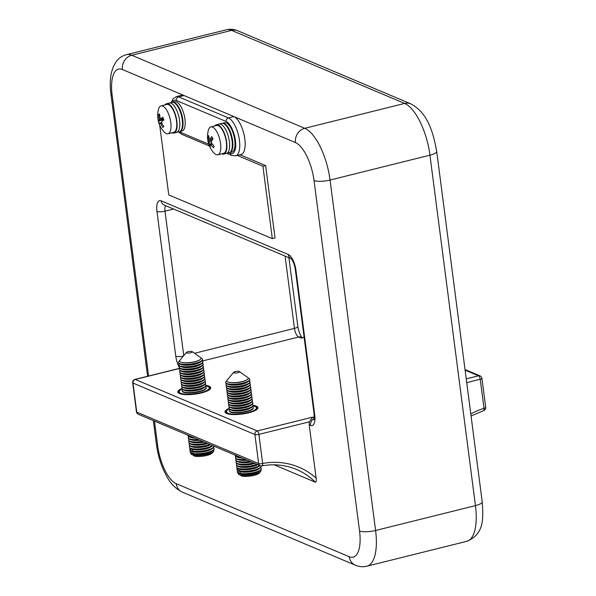 <?xml version="1.0" encoding="UTF-8"?>
<svg xmlns="http://www.w3.org/2000/svg" width="596" height="596" viewBox="0 0 596 596"><rect width="100%" height="100%" fill="white"/><g stroke="black" fill="none" stroke-linecap="round" stroke-linejoin="round"><path stroke-width="0.89" d="M253.062 405.883A15.123 3.926 172.6 0 1 256.436 407.843A15.123 3.926 172.6 0 1 247.996 412.559A15.123 3.926 172.6 0 1 226.45 411.739A15.123 3.926 172.6 0 1 229.214 408.983M179.888 131.589L182.048 131.053A15.123 5.93 -104 0 0 184.946 119.148A15.123 5.93 -104 0 0 174.74 101.707L172.579 102.244A15.123 5.93 76 0 1 182.786 119.684A15.123 5.93 76 0 1 179.888 131.589L179.605 131.649M229.698 152.621L231.859 152.084A15.123 5.93 -104 0 0 234.764 140.179A15.123 5.93 -104 0 0 224.55 122.739L222.39 123.275A15.123 5.93 76 0 1 232.604 140.716A15.123 5.93 76 0 1 229.698 152.621L229.415 152.68M154.461 421.067L157.664 445.726A33.264 13.052 -104 0 0 176.222 483.676L349.256 556.731A33.264 13.052 -104 0 0 359.537 530.962L314.025 180.528A33.264 13.052 -104 0 0 295.467 142.578A12.099 10.676 112.9 0 1 304.765 128.304L404.639 103.428A12.099 10.676 112.9 0 1 410.845 103.868L237.811 30.813A12.099 10.676 112.9 0 0 231.598 30.374L131.731 55.257L304.765 128.304A45.363 17.798 76 0 1 330.065 180.052L429.94 155.176A45.363 17.798 -104 0 0 404.639 103.428L231.598 30.374A45.363 17.798 -104 0 0 226.279 29.8L126.404 54.676A45.363 17.798 76 0 1 131.731 55.257A12.099 10.676 112.9 0 0 122.433 69.523L184.045 95.539L178.651 96.88L228.462 117.911A19.661 7.711 76 0 1 239.428 140.336A19.661 7.711 76 0 1 235.658 155.817L241.052 154.468A19.661 7.711 -104 0 0 244.822 138.995A19.661 7.711 -104 0 0 233.863 116.57L184.045 95.539A19.661 7.711 -104 0 0 181.743 95.285L176.341 96.634A19.661 7.711 76 0 1 178.651 96.88A3.025 2.667 112.9 0 0 176.327 100.448A16.636 6.526 -104 0 0 172.102 102.363M182.026 389.054A15.123 3.926 -7.4 0 0 179.254 391.818A15.123 3.926 -7.4 0 0 180.759 393.233A15.123 3.926 -7.4 0 0 197.865 393.271A15.123 3.926 -7.4 0 0 209.248 387.922A15.123 3.926 -7.4 0 0 207.751 386.506A15.123 3.926 -7.4 0 0 205.873 385.962M274.22 464.828L315.418 482.224A75.603 66.715 112.9 0 0 296.473 469.447C285.544 464.895 274.018 463.703 261.912 465.886L261.912 465.886A3.025 1.229 -100.5 0 0 262.672 463.464A78.627 69.382 -67.1 0 1 316.126 478.104L309.212 424.851A6.049 5.334 -67.1 0 1 309.555 421.774L258.895 434.395L262.672 463.464A3.025 0.782 -7.4 0 1 258.664 463.584L254.887 434.514L132.975 383.042L136.752 412.119L258.664 463.584A3.025 2.667 -67.1 0 0 260.184 465.7A3.025 3.025 0 0 0 261.912 465.886A3.025 1.229 -100.5 0 1 261.584 465.841A3.025 2.667 -67.1 0 1 260.184 465.7L138.272 414.227A3.025 2.667 -67.1 0 1 136.752 412.119A3.025 0.782 -7.4 0 1 136.454 411.836A3.025 3.025 0 0 0 138.272 414.227M159.706 125.123L168.765 194.922L272.327 238.638L262.925 166.239L237.275 155.407M272.327 238.638L275.024 237.968L265.622 165.561L239.979 154.736M316.126 478.104C316.476 480.465 316.245 481.844 315.418 482.224M304.139 337.418L301.3 338.126L304.124 337.299M179.783 368.395L135.299 379.473L257.211 430.945L312.542 417.163L309.555 421.774M471.063 416.008L483.609 410.666A3.025 1.14 -107.4 0 0 484.012 408.334L480.234 379.265L466.728 382.625M262.925 166.239L265.622 165.561M229.088 408.58L228.439 408.685A16.636 4.321 172.6 0 0 227.754 409.02L226.704 409.616A16.636 4.321 172.6 0 0 226.219 409.959L226.629 410.204L225.541 410.555A16.636 4.321 172.6 0 0 225.266 410.89L225.899 411.098L224.983 411.463A16.636 4.321 172.6 0 0 224.938 411.776L225.78 411.933L225.065 412.305A16.636 4.321 172.6 0 0 225.243 412.588L226.242 412.663L225.772 413.05A16.636 4.321 172.6 0 0 226.175 413.296L227.322 413.311L227.076 413.676A16.636 4.321 172.6 0 0 227.694 413.862L228.939 414.145A16.636 4.321 172.6 0 0 229.736 414.28L231.285 414.451A16.636 4.321 172.6 0 0 232.231 414.518L234.012 414.578A16.636 4.321 172.6 0 0 235.077 414.578L237.029 414.525A16.636 4.321 172.6 0 0 238.169 414.458L240.218 414.28A16.636 4.321 172.6 0 0 241.387 414.153L243.451 413.87A16.636 4.321 172.6 0 0 244.613 413.684L246.61 413.304A16.636 4.321 172.6 0 0 247.713 413.065L249.568 412.596A16.636 4.321 172.6 0 0 250.566 412.32L252.22 411.791A16.636 4.321 172.6 0 0 253.076 411.471L254.447 410.897A16.636 4.321 172.6 0 0 255.133 410.57L256.183 409.973A16.636 4.321 172.6 0 0 256.667 409.631L256.258 409.385L257.345 409.035A16.636 4.321 172.6 0 0 257.621 408.7L256.988 408.491L257.904 408.126A16.636 4.321 172.6 0 0 257.949 407.813L257.114 407.649L257.822 407.284A16.636 4.321 172.6 0 0 257.643 407.001L256.623 406.889L257.122 406.532A16.636 4.321 172.6 0 0 256.712 406.293L255.535 406.248L255.811 405.913A16.636 4.321 172.6 0 0 255.2 405.72L253.948 405.436A16.636 4.321 172.6 0 0 253.151 405.31L253.062 405.317M181.899 388.659L181.251 388.763A16.636 4.321 172.6 0 0 180.558 389.099L179.515 389.695A16.636 4.321 172.6 0 0 179.024 390.03L179.418 390.253L178.346 390.633A16.636 4.321 172.6 0 0 178.077 390.961L178.703 391.17L177.794 391.535A16.636 4.321 172.6 0 0 177.75 391.855L178.584 392.012L177.869 392.384A16.636 4.321 172.6 0 0 178.055 392.667L179.046 392.742L178.576 393.129A16.636 4.321 172.6 0 0 178.986 393.367L180.134 393.382L179.888 393.747A16.636 4.321 172.6 0 0 180.499 393.941L181.75 394.224A16.636 4.321 172.6 0 0 182.547 394.351L184.089 394.53A16.636 4.321 172.6 0 0 185.036 394.597L186.824 394.656A16.636 4.321 172.6 0 0 187.889 394.656L189.841 394.597A16.636 4.321 172.6 0 0 190.981 394.53L193.03 394.358A16.636 4.321 172.6 0 0 194.199 394.232L196.263 393.949A16.636 4.321 172.6 0 0 197.418 393.762L199.422 393.382A16.636 4.321 172.6 0 0 200.517 393.137L202.379 392.675A16.636 4.321 172.6 0 0 203.378 392.392L205.024 391.863A16.636 4.321 172.6 0 0 205.881 391.55L207.259 390.976A16.636 4.321 172.6 0 0 207.944 390.641L208.987 390.045A16.636 4.321 172.6 0 0 209.479 389.709L209.069 389.464L210.157 389.106A16.636 4.321 172.6 0 0 210.425 388.778L209.799 388.57L210.708 388.205A16.636 4.321 172.6 0 0 210.753 387.884L209.919 387.728L210.634 387.355A16.636 4.321 172.6 0 0 210.448 387.072L209.427 386.968L209.926 386.61A16.636 4.321 172.6 0 0 209.524 386.372L208.339 386.327L208.615 385.985A16.636 4.321 172.6 0 0 208.004 385.798L206.76 385.515A16.636 4.321 172.6 0 0 205.963 385.381L205.873 385.396M233.855 372.813A3.025 0.782 172.6 0 1 233.639 372.306A3.025 0.782 172.6 0 1 236.232 371.397A3.025 0.782 172.6 0 1 239.257 371.472A3.025 0.782 172.6 0 1 239.413 371.561A3.025 0.782 172.6 0 1 237.662 372.746A3.025 0.782 172.6 0 1 233.855 372.813M239.413 371.561L247.742 377.506A10.803 2.809 172.6 0 1 247.169 379.659A10.803 2.809 172.6 0 1 237.886 382.371A10.803 2.809 172.6 0 1 228.208 382.118A10.803 2.809 172.6 0 1 227.881 381.991A10.803 2.809 172.6 0 1 227.106 380.181L233.639 372.306M248.197 378.035A12.099 3.144 172.6 0 1 248.48 378.147A12.099 3.144 172.6 0 1 249.679 379.28A12.099 3.144 172.6 0 1 240.568 383.563A12.099 3.144 172.6 0 1 226.89 383.526A12.099 3.144 172.6 0 1 225.69 382.394A12.099 3.144 172.6 0 1 226.808 380.814M249.679 379.28L249.731 379.667A12.099 3.144 172.6 0 1 248.539 381.298A12.099 3.144 172.6 0 1 238.139 384.345A12.099 3.144 172.6 0 1 227.307 384.055A12.099 3.144 172.6 0 1 226.934 383.921A12.099 3.144 172.6 0 1 225.735 382.788L225.69 382.394M249.247 380.732A12.099 3.144 172.6 0 1 249.985 381.626A12.099 3.144 172.6 0 1 240.873 385.91A12.099 3.144 172.6 0 1 227.195 385.88A12.099 3.144 172.6 0 1 225.996 384.748A12.099 3.144 172.6 0 1 226.473 383.69M249.985 381.626L250.037 382.021A12.099 3.144 172.6 0 1 248.845 383.653A12.099 3.144 172.6 0 1 238.445 386.692A12.099 3.144 172.6 0 1 227.612 386.409A12.099 3.144 172.6 0 1 227.24 386.268A12.099 3.144 172.6 0 1 226.04 385.135L225.996 384.748M249.553 383.079A12.099 3.144 172.6 0 1 250.29 383.98A12.099 3.144 172.6 0 1 241.179 388.264A12.099 3.144 172.6 0 1 227.493 388.227A12.099 3.144 172.6 0 1 226.301 387.095A12.099 3.144 172.6 0 1 226.778 386.037M250.29 383.98L250.342 384.375A12.099 3.144 172.6 0 1 249.15 385.999A12.099 3.144 172.6 0 1 238.75 389.046A12.099 3.144 172.6 0 1 227.918 388.763A12.099 3.144 172.6 0 1 227.545 388.622A12.099 3.144 172.6 0 1 226.346 387.489L226.301 387.095M249.858 385.433A12.099 3.144 172.6 0 1 250.596 386.335A12.099 3.144 172.6 0 1 241.484 390.611A12.099 3.144 172.6 0 1 227.799 390.581A12.099 3.144 172.6 0 1 226.607 389.449A12.099 3.144 172.6 0 1 227.083 388.391M250.596 386.335L250.648 386.722A12.099 3.144 172.6 0 1 249.456 388.354A12.099 3.144 172.6 0 1 239.056 391.393A12.099 3.144 172.6 0 1 228.223 391.11A12.099 3.144 172.6 0 1 227.851 390.969A12.099 3.144 172.6 0 1 226.651 389.836L226.607 389.449M250.164 387.78A12.099 3.144 172.6 0 1 250.901 388.681A12.099 3.144 172.6 0 1 241.79 392.965A12.099 3.144 172.6 0 1 228.104 392.928A12.099 3.144 172.6 0 1 226.912 391.796A12.099 3.144 172.6 0 1 227.389 390.738M250.901 388.681L250.953 389.076A12.099 3.144 172.6 0 1 249.761 390.708A12.099 3.144 172.6 0 1 239.361 393.747A12.099 3.144 172.6 0 1 228.529 393.464A12.099 3.144 172.6 0 1 228.156 393.323A12.099 3.144 172.6 0 1 226.957 392.19L226.912 391.796M250.469 390.134A12.099 3.144 172.6 0 1 251.207 391.036A12.099 3.144 172.6 0 1 242.095 395.312A12.099 3.144 172.6 0 1 228.41 395.282A12.099 3.144 172.6 0 1 227.218 394.15A12.099 3.144 172.6 0 1 227.694 393.092M251.207 391.036L251.259 391.423A12.099 3.144 172.6 0 1 250.067 393.055A12.099 3.144 172.6 0 1 239.666 396.102A12.099 3.144 172.6 0 1 228.834 395.811A12.099 3.144 172.6 0 1 228.462 395.67A12.099 3.144 172.6 0 1 227.262 394.545L227.218 394.15M250.774 392.481A12.099 3.144 172.6 0 1 251.512 393.382A12.099 3.144 172.6 0 1 242.401 397.666A12.099 3.144 172.6 0 1 228.715 397.629A12.099 3.144 172.6 0 1 227.516 396.504A12.099 3.144 172.6 0 1 228 395.439M251.512 393.382L251.564 393.777A12.099 3.144 172.6 0 1 250.372 395.409A12.099 3.144 172.6 0 1 239.972 398.448A12.099 3.144 172.6 0 1 229.14 398.165A12.099 3.144 172.6 0 1 228.767 398.024A12.099 3.144 172.6 0 1 227.568 396.891L227.516 396.504M251.08 394.835A12.099 3.144 172.6 0 1 251.817 395.737A12.099 3.144 172.6 0 1 242.706 400.02A12.099 3.144 172.6 0 1 229.02 399.983A12.099 3.144 172.6 0 1 227.821 398.851A12.099 3.144 172.6 0 1 228.305 397.793M251.817 395.737L251.87 396.124A12.099 3.144 172.6 0 1 250.678 397.755A12.099 3.144 172.6 0 1 240.277 400.803A12.099 3.144 172.6 0 1 229.445 400.512A12.099 3.144 172.6 0 1 229.073 400.378A12.099 3.144 172.6 0 1 227.873 399.245L227.821 398.851M251.385 397.189A12.099 3.144 172.6 0 1 252.123 398.083A12.099 3.144 172.6 0 1 243.012 402.367A12.099 3.144 172.6 0 1 229.326 402.337A12.099 3.144 172.6 0 1 228.126 401.205A12.099 3.144 172.6 0 1 228.611 400.147M252.123 398.083L252.175 398.478A12.099 3.144 172.6 0 1 250.983 400.11A12.099 3.144 172.6 0 1 240.583 403.149A12.099 3.144 172.6 0 1 229.751 402.866A12.099 3.144 172.6 0 1 229.378 402.725A12.099 3.144 172.6 0 1 228.179 401.592L228.126 401.205M251.691 399.536A12.099 3.144 172.6 0 1 252.428 400.438A12.099 3.144 172.6 0 1 243.317 404.721A12.099 3.144 172.6 0 1 229.631 404.684A12.099 3.144 172.6 0 1 228.432 403.552A12.099 3.144 172.6 0 1 228.916 402.494M252.428 400.438L252.48 400.832A12.099 3.144 172.6 0 1 251.288 402.464A12.099 3.144 172.6 0 1 240.888 405.503A12.099 3.144 172.6 0 1 230.056 405.22A12.099 3.144 172.6 0 1 229.684 405.079A12.099 3.144 172.6 0 1 228.484 403.946L228.432 403.552M251.996 401.89A12.099 3.144 172.6 0 1 252.734 402.792A12.099 3.144 172.6 0 1 243.622 407.068A12.099 3.144 172.6 0 1 229.937 407.038A12.099 3.144 172.6 0 1 228.737 405.906A12.099 3.144 172.6 0 1 229.222 404.848M252.734 402.792L252.786 403.179A12.099 3.144 172.6 0 1 251.594 404.811A12.099 3.144 172.6 0 1 241.194 407.858A12.099 3.144 172.6 0 1 230.361 407.567A12.099 3.144 172.6 0 1 229.989 407.426A12.099 3.144 172.6 0 1 228.79 406.293L228.737 405.906M252.302 404.237A12.099 3.144 172.6 0 1 253.039 405.138A12.099 3.144 172.6 0 1 243.928 409.422A12.099 3.144 172.6 0 1 230.242 409.385A12.099 3.144 172.6 0 1 229.043 408.253A12.099 3.144 172.6 0 1 229.527 407.195M253.039 405.138L253.091 405.533A12.099 3.144 172.6 0 1 251.899 407.165A12.099 3.144 172.6 0 1 241.499 410.204A12.099 3.144 172.6 0 1 230.667 409.921A12.099 3.144 172.6 0 1 230.294 409.78A12.099 3.144 172.6 0 1 229.095 408.647L229.043 408.253M252.607 406.591A12.099 3.144 172.6 0 1 253.345 407.493A12.099 3.144 172.6 0 1 244.233 411.776A12.099 3.144 172.6 0 1 230.548 411.739A12.099 3.144 172.6 0 1 229.348 410.607A12.099 3.144 172.6 0 1 229.833 409.549M253.345 407.493L253.397 407.88A12.099 3.144 172.6 0 1 252.205 409.512A12.099 3.144 172.6 0 1 241.805 412.559A12.099 3.144 172.6 0 1 230.972 412.268A12.099 3.144 172.6 0 1 230.6 412.134A12.099 3.144 172.6 0 1 229.4 411.002L229.348 410.607M239.853 457.117A12.099 3.144 172.6 0 1 236.351 456.409A12.099 3.144 172.6 0 1 235.152 455.277A12.099 3.144 172.6 0 1 235.144 455.128M240.933 457.572A12.099 3.144 172.6 0 1 236.776 456.938A12.099 3.144 172.6 0 1 236.403 456.804A12.099 3.144 172.6 0 1 235.204 455.672L235.152 455.277M245.366 459.442A12.099 3.144 172.6 0 1 236.657 458.764A12.099 3.144 172.6 0 1 235.457 457.631A12.099 3.144 172.6 0 1 235.941 456.573M246.148 459.769A12.099 3.144 172.6 0 1 237.081 459.293A12.099 3.144 172.6 0 1 236.709 459.151A12.099 3.144 172.6 0 1 235.509 458.019L235.457 457.631M249.769 461.304A12.099 3.144 172.6 0 1 236.962 461.11A12.099 3.144 172.6 0 1 235.763 459.978A12.099 3.144 172.6 0 1 236.247 458.92M250.439 461.587A12.099 3.144 172.6 0 1 237.387 461.647A12.099 3.144 172.6 0 1 237.014 461.505A12.099 3.144 172.6 0 1 235.815 460.373L235.763 459.978M253.591 462.913A12.099 3.144 172.6 0 1 237.268 463.464A12.099 3.144 172.6 0 1 236.068 462.332A12.099 3.144 172.6 0 1 236.552 461.274M254.179 463.167A12.099 3.144 172.6 0 1 237.692 463.993A12.099 3.144 172.6 0 1 237.32 463.852A12.099 3.144 172.6 0 1 236.12 462.72L236.068 462.332M256.906 464.314A12.099 3.144 172.6 0 1 237.573 465.811A12.099 3.144 172.6 0 1 236.374 464.679A12.099 3.144 172.6 0 1 236.858 463.621M257.412 464.53A12.099 3.144 172.6 0 1 237.998 466.348A12.099 3.144 172.6 0 1 237.625 466.206A12.099 3.144 172.6 0 1 236.426 465.074L236.374 464.679M259.61 465.461A12.099 3.144 172.6 0 1 248.837 468.62A12.099 3.144 172.6 0 1 237.879 468.165A12.099 3.144 172.6 0 1 236.679 467.033A12.099 3.144 172.6 0 1 237.163 465.975M259.975 465.61A12.099 3.144 172.6 0 1 259.528 465.938A12.099 3.144 172.6 0 1 249.128 468.985A12.099 3.144 172.6 0 1 238.303 468.694A12.099 3.144 172.6 0 1 237.931 468.553A12.099 3.144 172.6 0 1 236.731 467.428L236.679 467.033M238.333 473.053A11.451 2.973 -7.4 0 0 238.668 474.349L239.607 473.477L237.826 472.501L239.301 471.123L237.521 470.155L238.996 468.776M237.521 470.155A12.099 3.144 172.6 0 1 236.985 469.387A12.099 3.144 172.6 0 1 237.469 468.329M259.528 465.938L258.075 466.906A10.326 2.682 172.6 0 1 240.568 469.439L239.093 470.818L240.873 471.786L239.398 473.172L241.179 474.14L240.24 475.012A11.451 2.973 -7.4 0 0 251.654 474.863A11.451 2.973 -7.4 0 0 260.586 471.54A11.451 2.973 -7.4 0 0 260.683 470.229M260.832 465.893A12.099 3.144 172.6 0 1 260.981 466.266A12.099 3.144 172.6 0 1 252.734 470.378A12.099 3.144 172.6 0 1 239.093 470.818M238.303 468.694L238.974 468.925A11.369 2.95 -7.4 0 0 239.547 469.097L240.568 469.439M240.583 475.258L238.668 474.349M237.879 472.896A12.099 3.144 172.6 0 1 237.342 472.129L237.29 471.734A12.099 3.144 172.6 0 1 237.819 470.631M237.826 472.501A12.099 3.144 172.6 0 1 237.29 471.734M237.573 470.542A12.099 3.144 172.6 0 1 237.037 469.775L236.985 469.387M260.586 471.54L259.409 472.956A10.05 2.607 172.6 0 1 251.676 475.854A10.05 2.607 172.6 0 1 241.685 476.04L240.24 475.012M260.497 467.763L260.75 467.853A12.099 3.144 172.6 0 1 261.286 468.62L261.331 469.015A12.099 3.144 172.6 0 1 260.139 470.639L258.686 471.607A10.326 2.682 172.6 0 1 241.179 474.14M260.139 470.639A12.099 3.144 172.6 0 1 239.45 473.559M261.286 468.62A12.099 3.144 172.6 0 1 253.039 472.732A12.099 3.144 172.6 0 1 239.398 473.172M260.981 466.266L261.026 466.661A12.099 3.144 172.6 0 1 259.834 468.292L258.381 469.261A10.326 2.682 172.6 0 1 240.873 471.786M259.834 468.292A12.099 3.144 172.6 0 1 239.145 471.212M257.658 464.634A10.326 2.682 172.6 0 1 248.763 467.175A10.326 2.682 172.6 0 1 239.652 466.914L237.998 466.348M254.805 463.427A10.326 2.682 172.6 0 1 239.346 464.56L237.692 463.993M251.288 461.945A10.326 2.682 172.6 0 1 239.041 462.205L237.387 461.647M247.154 460.201A10.326 2.682 172.6 0 1 238.735 459.859L237.081 459.293M242.058 458.048A10.326 2.682 172.6 0 1 238.43 457.505L236.776 456.938M251.899 407.165L250.439 408.133A10.326 2.682 172.6 0 1 241.566 410.726A10.326 2.682 172.6 0 1 232.321 410.488L230.667 409.921M251.594 404.811L250.134 405.779A10.326 2.682 172.6 0 1 241.261 408.379A10.326 2.682 172.6 0 1 232.015 408.133L230.361 407.567M251.288 402.464L249.828 403.432A10.326 2.682 172.6 0 1 240.955 406.025A10.326 2.682 172.6 0 1 231.71 405.779L230.056 405.22M250.983 400.11L249.523 401.078A10.326 2.682 172.6 0 1 240.65 403.678A10.326 2.682 172.6 0 1 231.404 403.432L229.751 402.866M250.678 397.755L249.217 398.724A10.326 2.682 172.6 0 1 240.344 401.324A10.326 2.682 172.6 0 1 231.099 401.078L229.445 400.512M250.372 395.409L248.912 396.377A10.326 2.682 172.6 0 1 240.039 398.97A10.326 2.682 172.6 0 1 230.794 398.731L229.14 398.165M250.067 393.055L248.606 394.023A10.326 2.682 172.6 0 1 239.734 396.623A10.326 2.682 172.6 0 1 230.488 396.377L228.834 395.811M249.761 390.708L248.301 391.676A10.326 2.682 172.6 0 1 239.428 394.269A10.326 2.682 172.6 0 1 230.183 394.03L228.529 393.464M249.456 388.354L247.996 389.322A10.326 2.682 172.6 0 1 239.123 391.922A10.326 2.682 172.6 0 1 229.877 391.676L228.223 391.11M249.15 385.999L247.69 386.975A10.326 2.682 172.6 0 1 238.817 389.568A10.326 2.682 172.6 0 1 229.572 389.322L227.918 388.763M248.845 383.653L247.385 384.621A10.326 2.682 172.6 0 1 238.512 387.221A10.326 2.682 172.6 0 1 229.266 386.975L227.612 386.409M248.539 381.298L247.079 382.267A10.326 2.682 172.6 0 1 238.206 384.867A10.326 2.682 172.6 0 1 228.961 384.621L227.307 384.055M246.96 379.786A10.326 2.682 172.6 0 1 246.774 379.92A10.326 2.682 172.6 0 1 237.901 382.513A10.326 2.682 172.6 0 1 228.655 382.274A10.326 2.682 172.6 0 1 228.447 382.192M186.667 352.892A3.025 0.782 172.6 0 1 186.444 352.385A3.025 0.782 172.6 0 1 189.044 351.469A3.025 0.782 172.6 0 1 192.061 351.551A3.025 0.782 172.6 0 1 192.225 351.633A3.025 0.782 172.6 0 1 190.474 352.817A3.025 0.782 172.6 0 1 186.667 352.892M192.225 351.633L200.554 357.578A10.803 2.809 172.6 0 1 199.98 359.731A10.803 2.809 172.6 0 1 190.69 362.45A10.803 2.809 172.6 0 1 181.02 362.197A10.803 2.809 172.6 0 1 180.685 362.07A10.803 2.809 172.6 0 1 179.917 360.26L186.444 352.385M201.001 358.114A12.099 3.144 172.6 0 1 201.292 358.226A12.099 3.144 172.6 0 1 202.491 359.351A12.099 3.144 172.6 0 1 193.38 363.635A12.099 3.144 172.6 0 1 179.694 363.605A12.099 3.144 172.6 0 1 178.495 362.472A12.099 3.144 172.6 0 1 179.612 360.893M202.491 359.351L202.536 359.746A12.099 3.144 172.6 0 1 201.344 361.377A12.099 3.144 172.6 0 1 190.951 364.417A12.099 3.144 172.6 0 1 180.119 364.134A12.099 3.144 172.6 0 1 179.746 363.992A12.099 3.144 172.6 0 1 178.547 362.86L178.495 362.472M202.059 360.803A12.099 3.144 172.6 0 1 202.796 361.705A12.099 3.144 172.6 0 1 193.685 365.989A12.099 3.144 172.6 0 1 179.999 365.951A12.099 3.144 172.6 0 1 178.8 364.819A12.099 3.144 172.6 0 1 179.284 363.761M202.796 361.705L202.841 362.1A12.099 3.144 172.6 0 1 201.649 363.731A12.099 3.144 172.6 0 1 191.256 366.771A12.099 3.144 172.6 0 1 180.424 366.488A12.099 3.144 172.6 0 1 180.052 366.346A12.099 3.144 172.6 0 1 178.852 365.214L178.8 364.819M202.364 363.158A12.099 3.144 172.6 0 1 203.102 364.059A12.099 3.144 172.6 0 1 193.991 368.335A12.099 3.144 172.6 0 1 180.305 368.306A12.099 3.144 172.6 0 1 179.105 367.173A12.099 3.144 172.6 0 1 179.59 366.115M203.102 364.059L203.147 364.447A12.099 3.144 172.6 0 1 201.955 366.078A12.099 3.144 172.6 0 1 191.554 369.125A12.099 3.144 172.6 0 1 180.73 368.835A12.099 3.144 172.6 0 1 180.357 368.693A12.099 3.144 172.6 0 1 179.158 367.568L179.105 367.173M202.67 365.504A12.099 3.144 172.6 0 1 203.407 366.406A12.099 3.144 172.6 0 1 194.296 370.69A12.099 3.144 172.6 0 1 180.61 370.652A12.099 3.144 172.6 0 1 179.411 369.527A12.099 3.144 172.6 0 1 179.895 368.462M203.407 366.406L203.452 366.801A12.099 3.144 172.6 0 1 202.26 368.432A12.099 3.144 172.6 0 1 191.86 371.472A12.099 3.144 172.6 0 1 181.035 371.189A12.099 3.144 172.6 0 1 180.662 371.047A12.099 3.144 172.6 0 1 179.463 369.915L179.411 369.527M202.975 367.859A12.099 3.144 172.6 0 1 203.713 368.76A12.099 3.144 172.6 0 1 194.601 373.044A12.099 3.144 172.6 0 1 180.916 373.007A12.099 3.144 172.6 0 1 179.716 371.874A12.099 3.144 172.6 0 1 180.201 370.816M203.713 368.76L203.757 369.147A12.099 3.144 172.6 0 1 202.565 370.779A12.099 3.144 172.6 0 1 192.165 373.826A12.099 3.144 172.6 0 1 181.34 373.536A12.099 3.144 172.6 0 1 180.968 373.401A12.099 3.144 172.6 0 1 179.769 372.269L179.716 371.874M203.281 370.213A12.099 3.144 172.6 0 1 204.018 371.107A12.099 3.144 172.6 0 1 194.907 375.391A12.099 3.144 172.6 0 1 181.221 375.361A12.099 3.144 172.6 0 1 180.022 374.228A12.099 3.144 172.6 0 1 180.506 373.171M204.018 371.107L204.063 371.502A12.099 3.144 172.6 0 1 202.871 373.133A12.099 3.144 172.6 0 1 192.471 376.173A12.099 3.144 172.6 0 1 181.646 375.89A12.099 3.144 172.6 0 1 181.273 375.748A12.099 3.144 172.6 0 1 180.074 374.616L180.022 374.228M203.586 372.56A12.099 3.144 172.6 0 1 204.324 373.461A12.099 3.144 172.6 0 1 195.212 377.745A12.099 3.144 172.6 0 1 181.527 377.708A12.099 3.144 172.6 0 1 180.327 376.575A12.099 3.144 172.6 0 1 180.811 375.517M204.324 373.461L204.368 373.856A12.099 3.144 172.6 0 1 203.176 375.48A12.099 3.144 172.6 0 1 192.776 378.527A12.099 3.144 172.6 0 1 181.951 378.244A12.099 3.144 172.6 0 1 181.579 378.102A12.099 3.144 172.6 0 1 180.379 376.97L180.327 376.575M203.892 374.914A12.099 3.144 172.6 0 1 204.629 375.815A12.099 3.144 172.6 0 1 195.518 380.092A12.099 3.144 172.6 0 1 181.832 380.062A12.099 3.144 172.6 0 1 180.633 378.929A12.099 3.144 172.6 0 1 181.117 377.871M204.629 375.815L204.674 376.203A12.099 3.144 172.6 0 1 203.482 377.834A12.099 3.144 172.6 0 1 193.082 380.874A12.099 3.144 172.6 0 1 182.257 380.591A12.099 3.144 172.6 0 1 181.884 380.449A12.099 3.144 172.6 0 1 180.685 379.317L180.633 378.929M204.197 377.261A12.099 3.144 172.6 0 1 204.927 378.162A12.099 3.144 172.6 0 1 195.823 382.446A12.099 3.144 172.6 0 1 182.138 382.408A12.099 3.144 172.6 0 1 180.938 381.276A12.099 3.144 172.6 0 1 181.422 380.218M204.927 378.162L204.979 378.557A12.099 3.144 172.6 0 1 203.787 380.188A12.099 3.144 172.6 0 1 193.387 383.228A12.099 3.144 172.6 0 1 182.562 382.945A12.099 3.144 172.6 0 1 182.19 382.803A12.099 3.144 172.6 0 1 180.99 381.671L180.938 381.276M204.502 379.615A12.099 3.144 172.6 0 1 205.233 380.516A12.099 3.144 172.6 0 1 196.129 384.793A12.099 3.144 172.6 0 1 182.443 384.763A12.099 3.144 172.6 0 1 181.244 383.63A12.099 3.144 172.6 0 1 181.728 382.572M205.233 380.516L205.285 380.904A12.099 3.144 172.6 0 1 204.093 382.535A12.099 3.144 172.6 0 1 193.693 385.582A12.099 3.144 172.6 0 1 182.868 385.292A12.099 3.144 172.6 0 1 182.495 385.15A12.099 3.144 172.6 0 1 181.296 384.025L181.244 383.63M204.808 381.962A12.099 3.144 172.6 0 1 205.538 382.863A12.099 3.144 172.6 0 1 196.434 387.147A12.099 3.144 172.6 0 1 182.749 387.109A12.099 3.144 172.6 0 1 181.549 385.985A12.099 3.144 172.6 0 1 182.033 384.919M205.538 382.863L205.59 383.258A12.099 3.144 172.6 0 1 204.398 384.889A12.099 3.144 172.6 0 1 193.998 387.929A12.099 3.144 172.6 0 1 183.173 387.646A12.099 3.144 172.6 0 1 182.801 387.504A12.099 3.144 172.6 0 1 181.601 386.372L181.549 385.985M205.113 384.316A12.099 3.144 172.6 0 1 205.844 385.217A12.099 3.144 172.6 0 1 196.74 389.501A12.099 3.144 172.6 0 1 183.054 389.464A12.099 3.144 172.6 0 1 181.855 388.331A12.099 3.144 172.6 0 1 182.339 387.273M205.844 385.217L205.896 385.605A12.099 3.144 172.6 0 1 204.704 387.236A12.099 3.144 172.6 0 1 194.303 390.283A12.099 3.144 172.6 0 1 183.471 389.993A12.099 3.144 172.6 0 1 183.106 389.858A12.099 3.144 172.6 0 1 181.907 388.726L181.855 388.331M205.419 386.67A12.099 3.144 172.6 0 1 206.149 387.564A12.099 3.144 172.6 0 1 197.045 391.848A12.099 3.144 172.6 0 1 183.359 391.818A12.099 3.144 172.6 0 1 182.16 390.685A12.099 3.144 172.6 0 1 182.644 389.628M206.149 387.564L206.201 387.959A12.099 3.144 172.6 0 1 205.009 389.59A12.099 3.144 172.6 0 1 194.609 392.63A12.099 3.144 172.6 0 1 183.777 392.347A12.099 3.144 172.6 0 1 183.412 392.205A12.099 3.144 172.6 0 1 182.212 391.073L182.16 390.685M192.664 437.196A12.099 3.144 172.6 0 1 189.163 436.488A12.099 3.144 172.6 0 1 187.964 435.356A12.099 3.144 172.6 0 1 187.956 435.207M193.737 437.643A12.099 3.144 172.6 0 1 189.58 437.017A12.099 3.144 172.6 0 1 189.215 436.875A12.099 3.144 172.6 0 1 188.016 435.743L187.964 435.356M198.17 439.52A12.099 3.144 172.6 0 1 189.468 438.835A12.099 3.144 172.6 0 1 188.269 437.702A12.099 3.144 172.6 0 1 188.746 436.644M198.952 439.848A12.099 3.144 172.6 0 1 189.886 439.371A12.099 3.144 172.6 0 1 189.521 439.23A12.099 3.144 172.6 0 1 188.321 438.097L188.269 437.702M202.573 441.375A12.099 3.144 172.6 0 1 189.774 441.189A12.099 3.144 172.6 0 1 188.574 440.057A12.099 3.144 172.6 0 1 189.051 438.999M203.251 441.658A12.099 3.144 172.6 0 1 190.191 441.718A12.099 3.144 172.6 0 1 189.819 441.576A12.099 3.144 172.6 0 1 188.627 440.451L188.574 440.057M206.402 442.992A12.099 3.144 172.6 0 1 190.079 443.536A12.099 3.144 172.6 0 1 188.88 442.411A12.099 3.144 172.6 0 1 189.357 441.345M206.991 443.238A12.099 3.144 172.6 0 1 190.496 444.072A12.099 3.144 172.6 0 1 190.124 443.931A12.099 3.144 172.6 0 1 188.932 442.798L188.88 442.411M209.718 444.392A12.099 3.144 172.6 0 1 190.385 445.89A12.099 3.144 172.6 0 1 189.185 444.758A12.099 3.144 172.6 0 1 189.662 443.7M210.217 444.601A12.099 3.144 172.6 0 1 190.802 446.419A12.099 3.144 172.6 0 1 190.429 446.285A12.099 3.144 172.6 0 1 189.237 445.152L189.185 444.758M212.422 445.532A12.099 3.144 172.6 0 1 201.649 448.699A12.099 3.144 172.6 0 1 190.69 448.244A12.099 3.144 172.6 0 1 189.491 447.112A12.099 3.144 172.6 0 1 189.968 446.054M212.787 445.689A12.099 3.144 172.6 0 1 212.34 446.017A12.099 3.144 172.6 0 1 201.94 449.056A12.099 3.144 172.6 0 1 191.107 448.773A12.099 3.144 172.6 0 1 190.735 448.632A12.099 3.144 172.6 0 1 189.543 447.499L189.491 447.112M191.137 453.124A11.451 2.973 -7.4 0 0 191.48 454.428L192.411 453.556L190.631 452.58L192.106 451.202L190.325 450.226L191.8 448.848M190.325 450.226A12.099 3.144 172.6 0 1 189.796 449.458A12.099 3.144 172.6 0 1 190.273 448.401M212.34 446.017L210.887 446.985A10.326 2.682 172.6 0 1 193.38 449.518L191.905 450.896L193.685 451.865L192.21 453.243L193.991 454.219L193.052 455.091A11.451 2.973 -7.4 0 0 204.458 454.934A11.451 2.973 -7.4 0 0 213.39 451.619A11.451 2.973 -7.4 0 0 213.487 450.308M213.703 446.076A12.099 3.144 172.6 0 1 213.785 446.344A12.099 3.144 172.6 0 1 205.545 450.457A12.099 3.144 172.6 0 1 191.905 450.896M191.107 448.773L191.785 449.004A11.369 2.95 -7.4 0 0 192.352 449.175L193.38 449.518M193.387 455.329L191.48 454.428M190.683 452.975A12.099 3.144 172.6 0 1 190.146 452.2L190.102 451.813A12.099 3.144 172.6 0 1 190.631 450.703M190.631 452.58A12.099 3.144 172.6 0 1 190.102 451.813M190.377 450.621A12.099 3.144 172.6 0 1 189.841 449.853L189.796 449.458M213.39 451.619L212.221 453.035A10.05 2.607 172.6 0 1 204.488 455.925A10.05 2.607 172.6 0 1 194.49 456.111L193.052 455.091M213.308 447.842L213.554 447.924A12.099 3.144 172.6 0 1 214.091 448.699L214.143 449.086A12.099 3.144 172.6 0 1 212.951 450.718L211.498 451.686A10.326 2.682 172.6 0 1 193.991 454.219M212.951 450.718A12.099 3.144 172.6 0 1 192.255 453.638M214.091 448.699A12.099 3.144 172.6 0 1 205.851 452.804A12.099 3.144 172.6 0 1 192.21 453.243M213.785 446.344L213.837 446.739A12.099 3.144 172.6 0 1 212.645 448.363L211.193 449.339A10.326 2.682 172.6 0 1 193.685 451.865M212.645 448.363A12.099 3.144 172.6 0 1 191.949 451.284M210.463 444.705A10.326 2.682 172.6 0 1 201.575 447.246A10.326 2.682 172.6 0 1 192.456 446.985L190.802 446.419M207.609 443.506A10.326 2.682 172.6 0 1 192.15 444.638L190.496 444.072M204.093 442.016A10.326 2.682 172.6 0 1 191.845 442.284L190.191 441.718M199.965 440.273A10.326 2.682 172.6 0 1 191.54 439.937L189.886 439.371M194.87 438.12A10.326 2.682 172.6 0 1 191.234 437.583L189.58 437.017M204.704 387.236L203.251 388.205A10.326 2.682 172.6 0 1 194.37 390.805A10.326 2.682 172.6 0 1 185.132 390.559L183.471 389.993M204.398 384.889L202.945 385.858A10.326 2.682 172.6 0 1 194.072 388.45A10.326 2.682 172.6 0 1 184.827 388.212L183.173 387.646M204.093 382.535L202.64 383.504A10.326 2.682 172.6 0 1 193.767 386.104A10.326 2.682 172.6 0 1 184.522 385.858L182.868 385.292M203.787 380.188L202.335 381.157A10.326 2.682 172.6 0 1 193.462 383.75A10.326 2.682 172.6 0 1 184.216 383.511L182.562 382.945M203.482 377.834L202.029 378.803A10.326 2.682 172.6 0 1 193.156 381.403A10.326 2.682 172.6 0 1 183.911 381.157L182.257 380.591M203.176 375.48L201.724 376.456A10.326 2.682 172.6 0 1 192.851 379.049A10.326 2.682 172.6 0 1 183.605 378.803L181.951 378.244M202.871 373.133L201.418 374.102A10.326 2.682 172.6 0 1 192.545 376.702A10.326 2.682 172.6 0 1 183.3 376.456L181.646 375.89M202.565 370.779L201.113 371.748A10.326 2.682 172.6 0 1 192.24 374.348A10.326 2.682 172.6 0 1 182.994 374.102L181.34 373.536M202.26 368.432L200.807 369.401A10.326 2.682 172.6 0 1 191.934 371.993A10.326 2.682 172.6 0 1 182.689 371.755L181.035 371.189M201.955 366.078L200.502 367.047A10.326 2.682 172.6 0 1 191.629 369.647A10.326 2.682 172.6 0 1 182.383 369.401L180.73 368.835M201.649 363.731L200.196 364.7A10.326 2.682 172.6 0 1 191.323 367.292A10.326 2.682 172.6 0 1 182.078 367.054L180.424 366.488M201.344 361.377L199.891 362.346A10.326 2.682 172.6 0 1 191.018 364.946A10.326 2.682 172.6 0 1 181.773 364.7L180.119 364.134M199.772 359.865A10.326 2.682 172.6 0 1 199.585 359.991A10.326 2.682 172.6 0 1 190.713 362.591A10.326 2.682 172.6 0 1 181.467 362.346A10.326 2.682 172.6 0 1 181.251 362.271M221.786 153.813A15.123 5.93 -104 0 0 223.761 154.103L226.465 153.425A15.123 5.93 -104 0 0 229.43 142.057A15.123 5.93 -104 0 0 219.157 124.08A15.123 5.93 -104 0 1 229.177 140.291A15.123 5.93 -104 0 1 226.465 153.425L229.162 152.755A15.123 5.93 -104 0 0 231.881 139.62A15.123 5.93 -104 0 0 221.854 123.409L216.452 124.758A15.123 5.93 -104 0 0 214.836 125.935M223.761 154.103A15.123 5.93 -104 0 0 226.726 142.735A15.123 5.93 -104 0 0 216.452 124.758M171.968 132.781A15.123 5.93 -104 0 0 173.95 133.072L176.647 132.401A15.123 5.93 -104 0 0 179.649 121.316A15.123 5.93 -104 0 0 169.339 103.056L172.043 102.378A15.123 5.93 -104 0 1 182.346 120.645A15.123 5.93 -104 0 1 179.351 131.723L176.647 132.401A15.123 5.93 -104 0 0 179.374 119.304A15.123 5.93 -104 0 0 169.339 103.056L166.642 103.726A15.123 5.93 -104 0 0 165.025 104.903M173.95 133.072A15.123 5.93 -104 0 0 176.677 119.975A15.123 5.93 -104 0 0 166.642 103.726M220.155 152.04A14.364 5.64 76 0 1 217.808 154.804A14.364 5.64 76 0 1 214.009 153.03A24.19 24.19 0 0 1 208.347 130.278A14.364 5.64 76 0 1 208.525 129.69A14.364 5.64 76 0 1 210.865 126.926A14.364 5.64 76 0 1 217.19 132.424A14.364 5.64 76 0 1 220.155 152.04M210.865 126.926L216.639 125.488A14.364 5.64 76 0 1 222.964 130.986A14.364 5.64 76 0 1 226.577 145.052A14.364 5.64 76 0 1 223.582 153.366L217.808 154.804M207.982 137.251A23.52 14.393 6.9 0 1 208.235 136.372A23.52 14.393 6.9 0 1 208.57 135.516A24.145 18.945 18.7 0 0 209.591 139.151L210.142 139.322A24.145 11.6 -27.5 0 1 211.789 136.529A23.52 11.361 44.9 0 0 212.988 138.838A24.145 11.6 152.5 0 0 211.342 141.632L211.528 142.869A24.145 18.945 18.7 0 0 214.091 146.117A23.52 5.17 125.2 0 0 213.77 147.018A23.52 5.17 125.2 0 0 213.502 147.86A24.145 18.945 -161.3 0 1 210.939 144.612L210.395 144.433A24.145 11.6 152.5 0 0 210.284 146.847A23.52 20.592 145.4 0 1 209.084 144.537A24.145 11.6 -27.5 0 1 209.196 142.131L209.002 140.894A24.145 18.945 -161.3 0 1 207.982 137.251L209.017 137.46M212.489 144.225L210.395 144.433M211.677 143.092L209.084 144.537M209.591 139.151L212.884 138.637M169.048 133.199A14.364 5.64 76 0 1 167.998 133.772A14.364 5.64 76 0 1 164.198 131.999A24.19 24.19 0 0 1 158.529 109.247A14.364 5.64 76 0 1 160.004 106.468A14.364 5.64 76 0 1 161.054 105.894A14.364 5.64 76 0 1 169.167 115.639A14.364 5.64 76 0 1 169.048 133.199M161.054 105.894L166.82 104.456A14.364 5.64 76 0 1 174.933 114.201A14.364 5.64 76 0 1 173.764 132.334L167.998 133.772M158.603 114.752A23.52 8.456 10.7 0 1 159.035 114.305A23.52 8.456 10.7 0 1 159.557 113.881A24.145 21.739 47.9 0 0 160.182 118.194L160.756 118.775A24.145 4.559 -18.7 0 1 162.961 117.285A23.52 13.723 63.4 0 0 163.893 120.042A24.145 4.559 161.3 0 0 161.695 121.532L161.687 122.642A24.145 21.739 47.9 0 0 163.848 126.568A23.52 0.767 134 0 1 163.341 127.03A23.52 0.767 134 0 1 162.894 127.432A24.145 21.739 -132.1 0 1 160.726 123.506L160.153 122.925A24.145 4.559 161.3 0 0 159.49 124.028A23.52 22.946 130.4 0 1 158.558 121.271A24.145 4.559 -18.7 0 1 159.214 120.169L159.221 119.058A24.145 21.739 -132.1 0 1 158.603 114.752L159.646 115.058M161.643 122.53L160.153 122.925M163.662 119.416L158.558 121.271M163.788 126.471L162.894 127.432M163.237 118.179L160.682 118.813L163.23 118.157M228.991 152.799L230.272 153.343A16.636 6.526 -104 0 0 235.413 140.455A16.636 6.526 -104 0 0 226.137 121.48A3.025 2.667 112.9 0 1 228.462 117.911L233.863 116.57L295.467 142.578M179.411 131.709A16.636 6.526 -104 0 0 180.461 132.312L208.794 144.269M226.137 121.48L176.327 100.448M122.433 69.523A33.264 13.052 -104 0 0 112.152 95.3L148.613 376.031M179.105 366.942A13.611 5.342 76 0 1 175.775 356.199L156.964 211.394A13.611 5.342 76 0 1 161.173 200.852L288.33 254.537A13.611 5.342 76 0 1 295.921 270.055L314.725 414.861A13.611 5.342 76 0 1 310.523 425.402L309.212 424.851M314.025 180.528A12.099 3.144 172.6 0 0 330.065 180.052L375.584 530.485A45.363 17.798 76 0 1 366.883 566.2L466.757 541.324A45.363 17.798 -104 0 0 475.452 505.609L429.94 155.176A12.099 3.144 172.6 0 0 436.697 151.399C433.098 131.649 427.637 112.853 410.845 103.868M359.537 530.962A12.099 3.144 172.6 0 0 375.584 530.485L475.452 505.609A12.099 3.144 172.6 0 0 482.209 501.832L436.697 151.399M165.695 205.702A7.562 2.965 -104 0 0 164.988 211.155L173.555 209.017M194.534 353.286L294.461 328.396L285.074 256.101M156.964 211.394A6.049 1.572 -7.4 0 0 164.988 211.155L183.754 355.633M202.357 361.012L298.685 337.016A7.562 2.965 76 0 1 294.461 328.396A6.049 1.572 -7.4 0 0 297.844 326.511L288.904 257.718M312.542 417.163L314.293 417.9M466.236 378.877L478.551 375.815L465.103 370.138M301.3 338.126L298.685 337.016A6.049 5.334 -67.1 0 1 301.785 337.239L302.738 337.641M470.795 413.974A78.627 69.382 -67.1 0 1 484.012 408.334A3.025 0.782 172.6 0 0 485.703 407.388L481.926 378.318A3.025 0.782 172.6 0 1 480.234 379.265A3.025 1.185 76 0 0 478.551 375.815A3.025 2.667 112.9 0 1 480.1 375.92L465.029 369.557M175.775 356.199A6.049 1.572 -7.4 0 0 183.404 356.05M161.173 200.852A6.049 5.334 112.9 0 0 164.22 205.076L291.146 258.664A6.049 5.334 112.9 0 1 288.33 254.537M295.921 270.055A6.049 1.572 172.6 0 1 295.318 269.489C294.394 264.229 292.979 260.594 291.079 258.604L291.377 258.761M314.725 414.861A6.049 1.572 172.6 0 1 314.129 414.295L295.318 269.489M310.523 425.402A6.049 5.334 -67.1 0 1 314.226 418.593M258.895 434.395A3.025 1.185 -104 0 0 257.211 430.945A3.025 2.667 -67.1 0 0 254.887 434.514A3.025 0.782 -7.4 0 0 258.895 434.395M132.975 383.042A3.025 2.667 -67.1 0 1 135.299 379.473A3.025 1.185 76 0 0 134.942 379.436A3.025 3.025 0 0 0 132.677 382.759A3.025 0.782 -7.4 0 0 132.975 383.042M112.152 95.3A12.099 3.144 172.6 0 1 110.953 94.168C109.888 86.159 110.059 78.91 111.459 72.429L113.382 66.491L116.287 61.5C118.805 58.125 122.173 55.853 126.404 54.676M157.664 445.726A12.099 3.144 172.6 0 1 156.465 444.601L153.351 420.597M176.222 483.676A12.099 10.676 112.9 0 0 182.316 492.132C170.545 485.755 167.863 478.528 163.55 470.095C160.026 462.056 157.664 453.563 156.465 444.601M349.256 556.731A12.099 10.676 112.9 0 0 355.35 565.187L182.316 492.132M180.461 132.312A3.025 2.667 112.9 0 0 181.989 134.42L178.562 131.925M230.272 153.343A3.025 2.667 112.9 0 0 231.799 155.452L226.8 153.343M209.002 140.894L212.161 140.105M211.356 141.587L209.196 142.131M160.264 122.895L161.65 122.552M161.941 123.201L160.726 123.506M159.221 119.058L160.466 118.753M163.542 119.088L159.214 120.169M176.341 96.634L173.041 98.839L171.253 102.579M302.083 337.396C300.183 335.406 298.767 331.771 297.844 326.511M314.129 414.295L313.965 419.793M136.454 411.836L132.677 382.759M134.942 379.436L179.649 368.298M481.926 378.318A3.025 3.025 0 0 0 480.1 375.92M483.609 410.666A3.025 3.025 0 0 0 485.703 407.388M237.811 30.813C234.161 29.234 230.317 28.891 226.279 29.8M482.209 501.832C483.326 518.535 484.444 534.023 466.757 541.324M147.592 376.285L110.953 94.168M355.35 565.187C359.001 566.766 362.845 567.109 366.883 566.2M209.457 146.02L181.989 134.42M231.799 155.452L235.658 155.817M246.774 379.92L247.169 379.659M228.655 382.274L228.208 382.118M199.585 359.991L199.98 359.731M181.467 362.346L181.02 362.197M212.206 143.845L210.515 144.269M212.951 138.764L209.963 139.501"/></g></svg>

